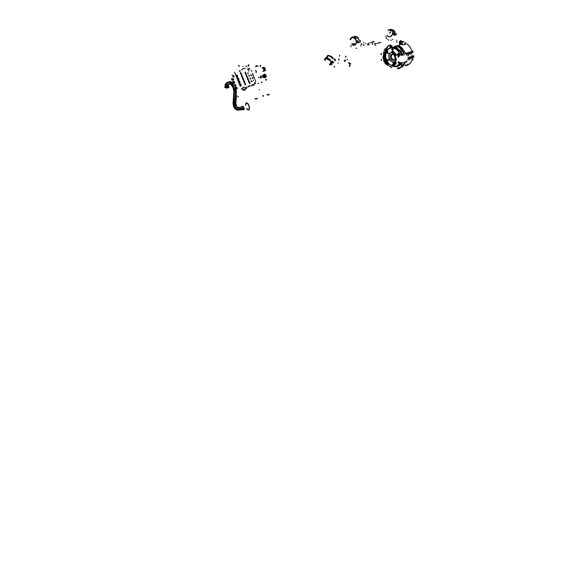 <?xml version="1.0" encoding="UTF-8"?>
<svg xmlns="http://www.w3.org/2000/svg" width="585" height="585" viewBox="0 0 585 585"><rect width="100%" height="100%" fill="white"/><g stroke="black" fill="none" stroke-linecap="round" stroke-linejoin="round"><path stroke-width="0.88" d="M392.25 54.186L391.277 55.692L391.467 57.842L392.776 59.538L394.29 59.984M392.418 54.186L391.306 55.699L391.497 57.878L392.871 59.553L394.422 59.889M389.054 59.911L388.784 59.143M393.522 63.546L393.237 62.77M388.806 53.922L388.542 53.14M396.506 55.297L394.502 52.482L392.667 51.078L392.791 50.646M397.639 55.056L397.361 54.259M389.551 45.528L389.186 45.754L389.734 46.142L389.829 45.345L390.451 45.118M387.058 47.268L386.568 47.838L387.182 48.109L387.058 47.268L389.171 45.652M387.153 47.348L387.314 47.86M390.685 67.063L390.012 66.588L390.604 66.31L390.685 67.063L391.884 67.743L391.036 67.465L388.045 64.876M399.094 68.057L398.414 68.321L398.414 67.589L399.094 68.057L401.91 66.493L401.288 65.659L401.317 66.551M404.169 63.326L404.389 62.727M400.798 49.147L401.222 49.681L400.798 49.147M401.317 49.52L400.944 48.76L400.586 49.535L401.317 49.52L402.173 50.778M398.275 46.873L397.858 46.61L398.239 46.968M398.363 46.639L398.268 46.069L397.676 46.156L397.734 46.968L398.363 46.639L400.747 48.811M394.751 47.012L390.743 47.063L387.445 49.666M391.467 65.615L393.822 66.61L396.381 66.785L398.612 66.105L400.491 64.65M404.827 62.529L404.484 62.785M402.904 65.622L402.677 65.922M400.286 50.888L396.425 47.531M386.568 47.838L385.866 48.869M388.126 64.847L390.012 66.588M403.284 65.074L400.893 67.604L398.641 68.701L397.215 68.613L398.414 68.321M401.851 66.003L402.502 65.162M397.646 46.178L396.784 45.71M405.091 53.038L402.546 48.467L398.824 45.272L402.546 48.467L405.091 53.038M404.111 63.472L404.272 62.178M403.738 52.387L403.95 54.463M403.109 51.092L400.396 47.495L397.851 45.572L396.776 45.55L397.376 45.462M385.654 48.847L387.906 46.069L390.444 44.84M398.487 64.694L400.586 62.69M399.899 51.751L398.787 50.398M406.458 65.754L409.792 63.772L412.059 60.306M412.016 50.69L409.858 46.683L406.729 43.67M408.169 63.94L407.218 64.913M404.922 65.776L405.866 64.796M399.606 68.343L403.102 66.171L405.368 62.324M406.699 61.981L406.729 60.986L406.699 61.981M406.473 54.266L406.502 53.264L406.473 54.266M406.195 54.069L406.282 53.41M412.483 58.924L412.6 59.816L412.82 58.917M412.33 55.75L412.301 56.314L412.33 55.75M406.202 61.666L406.707 62.273M412.63 60.094L413.076 59.151M412.805 51.166L412.403 50.946M406.436 52.972L405.975 53.937M408.264 56.014L408.41 55.582L408.432 55.963M412.447 56.569L412.388 56.95M405.346 61.542L405.851 62.149M405.58 52.869L405.12 53.827M411.621 55.78L411.43 56.189M412.381 55.736L412.264 56.306M412.374 55.824L412.293 56.226M400.22 40.709L401.142 40.738L400.22 40.709M396.652 42.032L397.186 41.908L396.645 41.835M396.652 42.069L397.252 41.988M399.577 42.149L399.431 43.473M399.46 41.513L399.394 42.105M399.738 44.328L399.482 44.76M404.871 65.542L405.237 65.33M405.639 64.979L404.886 65.527M405.325 65.206L405.697 64.964L405.332 65.213M407.153 64.789L408.074 64.145M405.771 64.95L406.078 64.716M395.628 55.59L393.625 52.767L391.738 51.436L392.038 52.072L391.614 52.467L392.301 52.979L392.316 52.321L392.901 52.292L393.105 52.986L392.615 53.257L393.222 53.908L393.398 53.257L393.968 53.44L394.027 54.134L393.493 54.251L394.005 55.019L394.275 54.442L394.853 54.785L394.736 55.465L394.224 55.407L394.612 56.255L395.394 55.999L395.416 56.76L394.765 56.686L395.021 57.579L395.518 57.228L395.943 57.849L395.657 58.295L395.109 58.025L395.182 58.558M395.891 62.851L394.078 65.103L392.294 65.9L392.096 64.847L392.74 64.525L393.274 65.418L393.573 64.833L393.032 64.335L393.595 63.853L393.807 64.54L394.422 64.474L393.844 63.589L394.297 62.968L394.656 63.641L395.167 63.451L394.487 62.639L394.816 61.893L395.197 62.471L395.723 62.185L394.948 61.513L395.138 60.679L395.599 61.176L396.045 60.716L395.226 59.743M395.175 55.816L395.475 56.672M392.784 52.219L393.076 53.059M393.749 53.25L394.041 54.105M394.553 54.471L394.853 55.326M395.577 57.25L395.884 58.105M393.391 65.725L395.102 64.65L396.367 62.917M396.008 58.668L396.359 59.114M396.374 59.509L396.045 59.86M395.445 58.588L395.482 59.655M395.986 60.964L395.687 60.123M395.687 62.288L395.409 61.462M395.16 63.458L394.89 62.639M394.436 64.445L394.144 63.626M393.222 64.372L393.537 65.198M383.643 61.015L385.552 63.772L387.358 65.118L387.475 64.123L386.817 63.611L386.773 64.277L386.297 64.291L386.027 63.626L386.509 63.326L385.924 62.683L385.778 63.297L385.252 63.165L385.135 62.493L385.661 62.346L385.171 61.6L384.908 62.149L384.389 61.849L384.418 61.206L384.967 61.213L384.586 60.387L384.243 60.847L383.76 60.46L383.877 59.846L384.44 59.977L384.191 59.107L383.782 59.458L383.336 58.924L383.577 58.412L384.104 58.675L384.031 58.156M387.855 64.942L387.672 64.065M386.071 51.4L386.349 52.211L385.676 51.421L386.049 52.431L385.508 52.928L385.303 52.248L384.725 52.306L385.274 53.198L384.842 53.827L384.491 53.169L384.009 53.367L384.659 54.156L384.352 54.895L384.038 54.361L383.519 54.537L383.636 55.202L384.235 55.268L384.06 56.087L383.519 55.612L383.226 56.211L384.009 56.496L383.979 57.001M383.753 55.655L384.06 56.482M384.031 54.361L384.418 55.209M384.521 53.184L384.988 54.047M385.208 52.189L385.427 52.979L386.012 52.76M386.341 52.226L386.839 52.065M384.265 59.831L384.542 60.628M386.583 63.304L386.853 64.153M385.632 62.324L385.917 63.129M384.857 61.14L385.142 61.937M383.877 58.441L384.155 59.246M386.334 52.226L386.97 51.889L386.765 50.829L386.02 50.968L383.329 53.981M383.263 58.054L382.926 57.622M382.912 57.235L383.204 56.891M387.943 51.356L385.617 53.725L384.857 57.14L385.859 60.957L388.462 64.094M384.279 58.076L384.228 56.92M384.564 55.926L384.513 56.336M384.857 54.727L384.733 55.107M385.339 53.659L385.164 53.995M387.562 51.473L387.029 51.268L387.27 50.668M387.007 63.151L387.314 63.436M386.166 62.171L386.422 62.515M385.464 61.045L385.676 61.425M384.937 59.809L385.091 60.218M384.608 58.507L384.696 58.939M383.175 57.535L383.511 57.966M386.948 48.994L387.445 49.63M384.996 48.928L384.14 50.39M384.206 51.911L383.57 52.197M387.19 62.822L387.599 62.324M387.073 49.747L386.575 49.111M384.184 52.036L383.102 52.138M404.118 63.604L403.167 65.074M402.721 50.836L403.782 52.606M404.323 54.822L403.833 54.2M402.794 65.206L403.752 63.736M403.804 54.756L403.467 54.325M403.416 52.73L402.348 50.961M400.637 50.763L400.147 51.297M400.33 52.577L400.959 53.908M401.266 54.749L401.427 55.297M400.871 62.697L400.549 63.465M398.524 55.356L399.548 55.239M403.028 62.632L401.434 62.727M401.771 55.458L402.802 55.341M387.029 38.881L387.438 38.968L387.029 38.881M392.462 39.37L392.871 39.458L392.462 39.37M396.645 47.114L396.294 47.568L395.438 47.239M390.502 46.442L391.051 46.968M396.827 47.056L396.469 47.509M396.601 40.511L396.381 40.102M391.109 45.579L391.987 45.915L391.453 46.69M395.255 45.959L396.096 46.361L395.635 47.151M391.701 52.518L390.334 53.074L389.157 54.61L388.798 56.73L389.31 58.931L391.701 61.593L393.559 62.025L395.255 61.41M395.401 61.476L393.668 62.112L392.389 61.937L390.604 60.833L389.303 58.946L388.769 56.533L389.12 54.58L390.239 53.03L391.906 52.365M389.179 59.604L388.776 59.941L388.513 59.341L389.179 59.604M393.647 63.246L393.244 63.589L392.996 62.917L393.647 63.246M397.778 54.705L397.127 54.888L397.507 54.295M392.506 51.136L392.835 50.646L393.164 51.297M388.937 53.601L388.528 53.952L388.272 53.337L388.937 53.601M387.182 59.911L387.665 59.597L388.133 60.05L388.052 60.708L387.475 60.745M398.144 53.674L398.634 53.345L399.153 53.805L399.05 54.5L398.451 54.537M392.286 49.016L392.769 48.716L393.259 49.169L393.171 49.849L392.55 49.886M387.233 51.933L387.87 52.694L387.146 53.096M396.601 55.304L395.328 53.52M391.957 52.299L391.358 52.46M393.8 54.697L392.082 54.2L390.846 54.858L390.217 56.255L390.429 58.12L391.431 59.619L392.879 60.328L394.29 59.984L395.219 58.558M399.891 51.794L397.61 49.323L395.577 48.145L392.74 47.634L390.736 48.072M400.381 55.268L398.414 51.443L396.462 49.52L394.217 48.321L390.765 48.065L388.711 48.935L387.08 50.529M385.815 53.389L385.639 57.037L386.531 60.284M396.952 65.739L399.109 64.642L400.747 62.697M386.839 60.942L389.2 64.079L392.323 65.951M392.557 66.025L395.072 66.266L396.849 65.783L398.86 64.313L399.972 62.661M395.124 56.562L394.955 56.138M394.466 55.326L394.136 54.975M394.678 61.893L395.365 61.586M391.628 49.52L392.286 50.083L392.338 49.184L391.614 49.432L392.367 49.118L392.381 50.098L391.614 49.506M392.945 49.513L393.237 49.747M386.539 60.387L387.328 60.833L387.051 59.955L386.539 60.387M387.475 60.511L386.919 60.986L386.568 60.123L387.087 59.904L387.475 60.511M392.63 64.591L392.294 64.76M392.257 64.774L392.718 64.54M397.5 54.164L397.873 54.734L398.385 54.507L398.041 53.703L397.5 54.164M398.495 54.273L397.924 54.785L397.507 53.944L398.056 53.637L398.495 54.273M398.831 54.156L399.131 54.383M386.809 52.248L386.956 53.301L386.224 52.825L386.956 53.22L386.758 52.292M402.699 62.712L402.041 62.873M401.471 64.43L400.798 64.84L400.294 64.16M401.025 63.282L402.005 63.889L401.61 64.796M400.674 63.582L401.288 63.282L401.888 63.867L401.749 64.701L401.149 64.803M401.69 53.25L402.619 53.761L402.231 54.785M401.317 53.535L401.917 53.242L402.524 53.798L402.436 54.624L401.778 54.785M400.659 51.027L401.573 51.524L401.186 52.57M400.286 51.312L400.915 51.034L401.537 51.751L401.295 52.504L400.601 52.496M386.714 50.646L386.627 49.528L385.698 49.571M386.817 50.617L386.809 49.608L386.049 49.301M385.566 51.261L384.886 51.487M385.632 51.209L385.237 51.217M386.129 59.217L385.215 59.275M386.078 59.056L385.552 58.997M385.625 60.452L386.385 59.926M386.071 60.467L386.451 60.087M386.992 62.61L387.35 61.834M387.007 61.257L386.188 61.403M386.934 61.125L386.524 61.125M387.051 62.588L387.46 62.01M386.334 61.418L387.168 61.637L386.89 62.485M401.895 54.676L402.458 54.047L401.69 53.403L402.027 54.354L401.464 54.822M385.851 49.586L386.722 49.944L386.195 50.668M385.361 59.29L386.232 59.611L385.727 60.35M400.842 63.582L401.778 63.919L401.266 64.694M400.381 51.436L401.354 51.582L400.849 52.453M385.04 51.502L385.435 51.356M398.202 57.016L397.785 56.299L398.385 55.743M398.407 63.004L397.997 62.295L398.604 61.747M356.835 48.204L356.089 48.277M356.046 48.255L356.66 48.116M349.384 62.668L348.572 62.507L349.033 63.078M345.004 60.569L345.311 60.782M344.953 59.897L345.625 60.365M347.651 59.743L346.978 59.275M338.24 59.151L338.832 58.902M349.647 65.176L350.108 65.337M349.837 65.82L349.377 65.659M364.016 45.389L363.534 45.367L364.016 45.389M361.23 46.039L360.74 46.032L361.23 46.039M364.024 44.921L363.358 44.913L364.024 44.921M361.545 44.635L360.886 44.635L361.545 44.635M368.374 43.692L367.724 43.685L368.374 43.692M365.896 43.422L365.252 43.407L365.896 43.422M372.85 44.065L372.221 44.197M368.236 44.84L367.599 44.979M367.577 44.548L368.214 44.409M372.199 43.765L372.828 43.634M363.746 42.661L363.343 42.815M361.801 43.699L361.384 43.86M374.451 44.021L375.212 44.109M372.133 42.405L371.402 42.325M370.51 42.581L371.241 42.654M378.744 43.093L377.99 43.012M377.098 43.268L377.851 43.349M374.181 41.828L373.449 41.754M372.565 42.003L373.296 42.076M380.791 42.5L380.038 42.427M379.153 42.676L379.906 42.756M374.188 41.535L372.703 41.637M339.424 56.204L339.724 55.239M345.859 56.167L345.552 57.154M346.049 56.511L345.874 57.059M359.497 40.211L360.009 40.343M360.016 42.171L360.557 41.03L359.534 40.204M357.508 42.727L358.02 42.252L357.881 41.338L357.194 40.943L356.704 41.462L357.172 40.826L357.808 41.001L358.203 42.171L357.603 42.815M357.844 40.921L357.274 40.76M357.552 42.252L357.04 41.798L357.611 42.208L357.384 41.389L357.713 41.871M359.914 40.402L360.44 41.447L359.855 42.259M350.868 45.688L351.161 46.8M354.144 37.776L355.534 39.012L356.419 41.403L356.236 43.517L354.854 45.133M358.971 42.237L358.795 42.676M357.969 40.972L358.371 42.01L357.793 42.778M360.046 41.886L359.051 42.12M354.342 36.782L356.857 37.14L358.978 40.036M354.02 36.679L356.185 36.409L358.283 38.149M358.4 38.113L356.733 36.57L354.81 36.336M351.79 37.243L353.954 36.979L356.053 38.727M356.177 38.69L354.503 37.14L352.579 36.899M358.144 38.23L356.141 36.555L353.852 36.892M351.753 37.36L353.91 37.118L355.914 38.807M357.362 40.745L356.579 41.747M356.433 41.674L355.592 39.144M359.746 42.23L360.36 41.411L359.673 40.27M357.757 40.782L358.437 41.791L357.947 42.734M358.057 42.69L358.59 42.281M349.984 39.268L351.76 37.264M357.04 41.798L357.347 41.389M354.503 43.992L353.428 43.678M354.466 44.007L353.347 43.699M354.283 44.08L352.938 43.787M354.788 43.809L352.857 43.802M354.276 44.431L352.506 43.882M350.495 39.78L351.417 38.098L353.011 37.55L355.132 38.822L356.104 40.848L356.163 43.078L355.124 44.943L353.303 45.367L351.49 44.124M352.426 37.586L354.854 38.266L356.207 40.467L356.163 43.685L354.444 45.316M375.804 45.381L375.065 45.44M375.936 43.626L374.78 43.692M376.126 43.78L374.612 43.868M375.936 43.582L374.78 43.648M350.495 63.494L350.393 64.014L349.735 63.962L349.179 63.414L349.435 62.983M349.333 62.858L349.026 63.407L349.691 64.065L350.569 64.094L350.634 63.472M349.018 63.129L349.618 64.196L350.634 64.036M393.42 34.632L394.231 34.076L394.327 33.184L393.712 32.84L393.061 33.389L394.041 32.767L394.502 33.813L393.559 34.683M393.617 34.047L393.837 33.25M395.555 35.137L396.389 34.303M391.38 30.069L392.608 31.473L392.776 33.572L391.877 35.583L390.232 36.767M396.396 34.288L395.833 33.33M394.816 35.049L394.312 35.502M396.133 33.908L395.921 33.506M386.093 36.182L386.144 38.339M394.407 33.038L394.619 33.44M394.517 32.665L393.807 31.085L392.462 30.288M395.08 35.02L396.162 34.42L395.745 33.294M395.833 34.647L395.116 35.027L394.553 34.544M394.231 32.833L394.685 33.842L393.763 34.632L394.685 34.296M392.147 29.806L393.756 30.252L394.773 31.444M388.996 29.638L391.46 29.418L393.025 30.895M393.361 33.616L393.771 33.235L394.034 33.667M393.442 30.742L394.773 32.745M394.802 31.451L394.517 31.02M392.674 30.113L394.129 31.042L395.087 33.104M394.641 31.48L393.559 30.266L392.045 29.886M388.959 29.711L391.211 29.447L392.886 30.932M393.91 32.694L392.901 33.579M392.718 32.095L392.279 31.056M394.868 31.473L393.113 29.937M388.038 30.244L388.959 29.66M390.934 40.211L391.314 40.248L390.934 40.211M390.707 40.124L391.219 40.204M388.579 30.193L390.414 29.725L391.972 30.603L392.645 32.241L392.345 34.413L391.065 36.168L389.281 36.87L388.133 36.606L386.934 35.232M392.403 31.319L392.586 31.656M393.164 30.552L394.246 31.371L394.824 32.76M392.769 32.109L392.681 33.901L391.643 35.817L390.414 36.694L388.637 36.796M390.049 30.581L390.7 30.639M389.647 32.899L390.736 31.648M389.712 32.906L390.751 31.7M390.034 32.943L390.583 32.168M388.828 40.021L388.133 39.897L388.828 40.021M388.133 39.86L388.849 39.977M344.236 60.738L345.048 61.001M338.898 59.977L339.337 59.926M349.391 65.878L349.845 66.039M349.662 66.361L349.208 66.2M344.872 61.323L344.265 61.184M334.072 66.653L334.532 66.456M334.73 66.8L334.276 66.997M334.159 58.895L334.605 59.07M331.753 61.761L331.856 61.345M332.024 61.308L333.223 62.061L333.143 62.902M332.616 61.352L332.119 61.228M332.916 62.427L332.17 62.09L332.858 62.251M332.931 63.026L333.311 62.683L332.953 61.988L331.995 61.476L331.834 62.01M335.512 59.648L334.342 58.829L335.512 59.648M335.498 60.387L335.527 59.736M331.549 61.922L332.075 63.97M335.19 60.547L335.315 60.145M332.66 61.301L333.589 62.302M335.227 60.613L334.7 60.855M327.637 57.118L327.271 57.184M327.095 56.964L327.783 55.963L329.406 55.999L333.501 58.851M327.461 55.707L329.399 55.67L332.09 57.228M332.192 57.103L328.653 55.392L327.556 55.597L326.759 56.73M324.521 59.904L324.909 58.485L326.174 57.791L330.035 59.553M330.145 59.429L327.03 57.769L325.092 58.266M332.229 57.067L328.668 55.392M331.987 57.352L328.156 55.663L327.059 56.24L326.576 57.659M326.584 57.696L330.181 59.392M325.428 58.164L327.351 58.164L329.933 59.677M332.09 61.264L331.739 62.054M331.615 62.032L328.77 59.18L325.889 58.558M326.854 58.427L326.459 58.471M335.227 60.643L335.271 59.919L334.247 59.1M332.485 61.118L333.589 62.602M331.066 63.121L330.452 63.129M331.059 63.187L330.379 63.209M330.898 63.502L330.233 63.392M330.276 63.97L329.816 63.875M325.275 60.526L325.267 59.114L326.401 58.675L330.137 60.73L331.922 64.028L331.198 64.876L329.523 64.635M325.494 58.844L327.052 58.544L329.801 60.058L331.827 62.573L331.805 64.452M330.591 55.977L332.909 57.615M248.486 66.251L248.683 65.82L248.128 65.579L248.486 66.251M248.003 65.732L248.515 66.237M246.563 66.748L246.724 66.244L246.212 66.076L246.563 66.748M246.08 66.222L246.599 66.734M249.093 65.162L248.413 64.789M263.542 96.101L262.723 96.152M262.672 95.706L263.484 95.655M259.162 89.622L259.396 89.907M238.153 96.554L237.927 96.262M238.219 97L237.759 96.401M269.02 94.309L268.222 94.821L267.294 94.543M269.305 94.499L268.12 95.136L267.067 94.807M269.151 94.222L268.091 94.916L267.089 94.814L267.279 94.412M257.071 98.28L256.223 98.785L255.199 98.558M257.305 98.441L256.025 99.121L255.009 98.777M257.049 98.119L257.246 98.499L256.142 98.872L255.104 98.828L255.177 98.397M369.449 42.902L369.084 43.173M369.325 42.924L368.938 43.158M369.223 44.679L368.66 44.774M337.976 63.121L338.371 63.004M350.561 63.685L349.581 63.882L349.355 63.004M245.671 105.285L245.941 103.618L246.731 103.165L248.113 104.225L248.954 105.943L249.312 108.152L248.917 109.512L247.908 109.724L246.724 108.554M245.466 105.359L245.758 103.267L246.643 102.763L248.194 103.954L249.137 105.885L249.539 108.349L249.078 109.907L247.886 110.082L246.526 108.62M413.69 55.97L412.93 55.926L413.69 55.97M412.688 58.675L412.41 58.076M412.425 57.995L412.739 57.498M412.761 55.853L414.041 55.926L412.761 55.853M412.725 56.014L413.968 55.984M412.776 56.175L413.924 56.145M412.732 56.16L413.946 56.116M412.798 57.162L413.953 57.133M412.783 51.341L412.023 51.304L412.783 51.341M411.789 54.083L411.511 53.432M411.518 53.381L411.833 52.891M411.862 51.231L413.142 51.297L411.862 51.231M411.833 51.392L413.054 51.356M411.884 51.553L413.01 51.524M411.833 51.538L413.047 51.502M411.891 52.562L413.054 52.526M411.204 51.882L410.443 51.846L411.204 51.882M410.209 54.632L409.924 53.974M409.931 53.937L410.253 53.44M410.275 51.772L411.562 51.838L410.275 51.772M410.246 51.933L411.474 51.897M410.297 52.094L411.43 52.065M410.246 52.08L411.46 51.933M410.312 53.103L411.474 53.067M409.61 52.423L408.842 52.409L409.61 52.423M408.615 55.187L408.659 53.988M408.681 52.314L409.968 52.379L408.681 52.314M408.644 52.482L409.888 52.438M408.703 52.643L409.844 52.606M408.652 52.628L409.873 52.584M408.718 53.652L409.88 53.615M408.001 52.979L407.233 52.935L408.001 52.979M407.006 55.75L407.05 54.544M407.072 52.862L408.359 52.928L407.072 52.862M407.028 53.03L408.279 52.986M407.087 53.191L408.235 53.155M407.036 53.176L408.257 53.023M407.109 54.208L408.272 54.171M412.118 56.526L411.365 56.482L412.118 56.526M411.123 59.246L410.846 58.639M410.853 58.573L411.175 58.061M411.197 56.409L412.476 56.482L411.197 56.409M411.153 56.569L412.403 56.54M411.204 56.738L412.359 56.708M411.16 56.723L412.374 56.569M411.226 57.725L412.388 57.696M410.538 57.089L409.778 57.045L410.538 57.089M409.544 59.816L409.259 59.202M409.266 59.158L409.595 58.632M409.61 56.972L410.897 57.045L409.61 56.972M409.566 57.14L410.824 57.103M409.624 57.301L410.78 57.271M409.573 57.286L410.794 57.133M409.646 58.295L410.802 58.266M408.937 57.659L408.176 57.615L408.937 57.659M407.942 60.394L407.994 59.202M408.016 57.535L409.303 57.615L408.016 57.535M407.964 57.703L409.229 57.674M408.023 57.871L409.186 57.835M407.972 57.856L409.2 57.703M408.052 58.866L409.207 58.836M258.548 83.158L257.81 83.772M254.256 84.262L253.831 84.459M253.758 85.154L254.183 84.957M261.48 82.668L262.226 82.054M232.947 75.516L232.084 75.194M261.378 82.419L262.277 82.039M260.822 65.915L260.011 65.469M249.268 68.291L248.932 69.059M254.658 83.004L255.499 83.45M266.19 80.269L266.489 79.501M255.228 83.677L254.395 83.231M248.676 69.308L248.939 68.569M253.561 85.096L252.932 85.22M241.269 88.92L242.855 88.203M245.327 87.706L246.892 86.989M243.572 89.944L245.064 89.344M244.289 87.436L242.782 87.779M243.872 89.995L244.881 89.593M243.857 89.958L244.866 89.549M244.201 87.187L242.768 87.743M244.128 90.404L245.005 90.046M243.791 90.317L245.166 89.761M246.468 88.262L244.983 88.649L246.336 88.159M245.254 88.591L246.197 88.189M246.395 88.554L246.051 88.759M245.7 88.905L245.21 89.052M245.678 88.854L245.29 88.905M245.232 88.825L246.534 88.43M246.343 88.481L246.029 88.715M242.453 89.659L243.243 89.125M242.563 89.593L243.258 89.161M243.009 89.907L242.402 89.944M242.987 89.856L242.599 89.907M242.468 89.659L243.294 89.256M242.541 89.827L243.36 89.425M247.609 87.011L249.349 86.324M249.356 86.441L247.696 86.938L249.356 86.441M248.559 86.192L250.234 85.695L248.559 86.192M250.307 85.505L248.537 86.214M250.321 85.615L248.647 86.119L250.321 85.615M251.499 85.973L252.003 85.695L251.528 85.878M251.55 85.827L251.923 85.512M252.084 85.505L251.682 85.468M251.689 85.432L252.976 84.876L251.755 85.278M251.777 85.22L253.1 84.745L251.842 85.044M253.049 84.679L251.894 84.913M255.572 83.041L254.965 83.041L255.075 82.478M249.868 69.096L249.276 69.14L249.334 68.562M266.255 79.882L265.67 79.867L265.78 79.319M260.588 66.251L259.996 66.259L260.091 65.725M244.091 82.456L244.457 82.792M244.925 84.467L245.225 84.862L244.932 84.291L245.407 84.006L245.802 84.679M252.12 81.644L251.097 81.703L251.228 80.679M253.173 80.905L253.422 80.043M244.998 83.011L245.254 83.655M240.896 84.203L241.159 84.847M239.155 83.611L240.245 86.324M255.352 80.182L255.82 81.607M254.936 79.275L254.702 78.902M241.181 86.046L240.091 83.341M249.598 83.567L249.268 82.492M248.822 80.591L249.941 83.333M249.005 81.849L248.523 80.927M245.451 84.554L244.939 84.255M244.727 82.024L244.662 82.807L243.945 82.244M244.947 83.743L244.567 83.172M248.969 82.58L248.61 81.995M248.727 81.929L248.983 82.565M244.918 83.75L244.691 83.107M239.455 71.114L239.821 71.414M240.267 73.103L240.581 73.476L240.267 72.884L240.764 72.577L241.188 73.344M240.815 73.191L240.274 72.876M240.084 70.617L240.062 71.428L239.265 70.836M234.497 72.087L235.609 74.843M247.587 68.642L248.669 71.173M242.929 79.604L243.302 79.933M243.762 81.6L244.091 81.98L243.769 81.417L244.237 81.139L244.64 81.812M250.972 78.799L249.985 78.924L250.066 77.849M253.151 78.178L252.128 78.244L252.252 77.235M244.194 80.73L243.835 80.152M239.733 81.315L239.989 81.959M237.993 80.715L239.075 83.421M253.554 76.094L254.658 78.792M240.011 83.15L238.929 80.452M248.435 80.723L248.106 79.648M247.66 77.754L248.779 80.489M247.85 79.012L247.367 78.09M244.289 81.695L243.777 81.395M243.565 79.165L243.477 79.692M243.506 79.94L242.79 79.385M243.784 80.876L243.404 80.313M247.806 79.736L247.448 79.158M247.565 79.092L247.821 79.721M243.755 80.884L243.528 80.24M241.78 76.752L242.146 77.081M242.607 78.748L242.892 79.158L242.607 78.566L243.075 78.28L243.484 78.96M249.817 75.97L248.786 76.043L248.903 75.034M252.003 75.363L250.972 75.436L251.097 74.427M242.68 77.293L242.936 77.929M238.943 79.012L238.57 78.434M236.83 77.834L237.912 80.533M252.398 73.3L253.51 75.992M238.855 80.269L237.766 77.578M247.28 77.893L246.95 76.818M246.504 74.924L247.616 77.651M246.695 76.182L246.212 75.268M243.133 78.843L242.614 78.544M242.409 76.313L242.322 76.84M242.351 77.088L241.634 76.533M242.629 78.017L242.241 77.454M246.409 76.262L246.651 76.906L246.292 76.328M242.599 78.024L242.373 77.381M240.625 73.915L240.998 74.229M241.451 75.904L241.78 76.277L241.444 75.757L241.876 75.421L242.329 76.108M241.525 74.449L241.795 75.077M237.415 75.567L237.671 76.204M235.675 74.96L236.757 77.644M251.674 71.282L251.257 70.514M237.693 77.388L236.611 74.704M246.131 75.063L245.802 73.995M245.356 72.101L246.468 74.821M245.539 73.359L245.064 72.452M241.978 75.999L241.481 75.677M248.669 73.147L248.069 73.469L247.47 72.979M241.261 73.476L241.247 74.229L240.479 73.688M241.217 74.536L241.451 75.187L241.086 74.609M245.261 73.432L245.495 74.083L245.137 73.505M236.442 87.406L237.049 87.735L237.086 88.825M236.472 87.384L237.035 88.796M236.537 87.56L236.859 88.657M236.515 87.494L236.991 88.686M236.676 87.765L236.859 88.408M236.164 87.428L236.808 88.854M235.887 85.929L235.572 84.459L235.938 85.958M235.397 84.693L235.711 85.79M235.367 84.635L235.843 85.819M235.528 84.898L235.711 85.542M235.016 84.562L235.653 85.988M234.746 83.07L234.431 81.6L234.797 83.099M234.249 81.834L234.563 82.931M234.227 81.776L234.702 82.96M234.38 82.039L234.57 82.69M233.883 81.703L234.49 82.288L234.314 83.238M234.161 82.982L233.824 82.002L234.161 82.982M233.605 80.218L233.21 78.719L233.759 79.67L233.386 80.233M233.115 78.982L233.422 80.086M233.086 78.924L233.561 80.108M233.247 79.187L233.43 79.838M232.742 78.851L233.349 79.45L233.174 80.386M233.02 80.13L232.684 79.15L233.02 80.13M233.62 82.075L232.969 81.534L233.634 81.951M233.079 81.644L233.4 82.726M233.057 81.593L233.561 82.726M233.21 81.849L233.393 82.507M232.713 81.512L233.393 82.719M233.057 82.39L232.552 81.995M232.479 79.224L231.843 78.69L232.494 79.107M232.581 79.874L232.216 80.057M231.945 78.814L232.252 79.911M231.931 78.756L232.399 79.933M232.077 79.012L232.26 79.677M231.58 78.682L232.186 79.282L232.011 80.211M231.857 79.955L231.528 78.982L231.857 79.955M233.781 77.293L234.051 76.13L233.239 75.341M232.618 77.132L232.969 76.672M263.601 71.173L262.811 71.392M262.424 67.619L263.301 67.882L264.01 69.206L264.076 70.734L263.404 71.377M262.358 67.619L263.265 67.809L264.025 69.169L264.098 70.756L263.352 71.414M262.914 67.575L264.047 67.677L264.808 69.22L264.756 70.734L263.908 71.165M264.632 70.895L264.018 71.063M263.608 67.37L264.705 67.604L265.4 69.096L265.312 70.609L264.464 70.939M264.837 67.765L265.458 70.032M263.469 71.209L262.943 71.355M261.831 67.926L262.482 67.633L263.221 68.226L263.879 71.063M255.396 70.756L255.813 70.478L256.362 71.26L256.34 72.233L255.806 72.255M263.638 71.165L262.775 71.407M255.396 66.683L258.197 65.922M256.245 66.134L256.764 65.929M256.084 65.747L256.603 65.542M260.574 76.35L260.99 76.108L261.488 76.73L261.202 78.01L261.298 76.84L260.596 76.357M262.402 75.64L263.133 76.35L263.053 77.498L262.687 77.505L263.199 77.191L263.016 76.123L262.204 75.801M260.742 76.445L261.115 77.746M263.053 77.498L263.36 76.401L262.511 75.626M260.076 76.774L260.471 76.394L260.947 77.059L260.91 77.929L260.376 77.82M260.376 76.379L261.086 77.059L260.844 78.002M260.288 76.715L260.822 77.11L260.559 77.746M262.658 75.567L263.294 75.319L263.915 76.408L263.784 77.491L263.133 77.403M263.038 75.224L264.069 76.204L263.711 77.556M262.987 75.64L263.689 76.306L263.447 77.235M262.848 75.619L263.535 76.503L263.265 77.344M263.352 74.917L264.025 75.026L264.603 76.043L264.661 77.176L264.135 77.651M263.608 74.829L264.478 74.887L265.137 76.364L264.552 74.939L263.689 74.704L264.266 74.324L265.239 75.436L265.034 77.308L264.259 77.512M264.471 77.637L265.144 76.364L265.458 77.183L264.405 77.644M265.371 77.615L266.102 77.081L266.226 76.057L264.939 74.134M266.131 76.986L265.627 74.631M259.075 77.812L258.446 77.359M405.61 42.873L405.164 42.734L404.864 43.436M404.813 43.619L404.381 44.16L404.937 44.679L405.281 44.131L404.813 43.619M404.864 44.84L405.434 44.219L404.747 43.451L404.242 44.16L404.864 44.84M403.379 44.855L402.458 44.35L402.37 42.661L403.248 41.491L404.052 41.857M402.173 44.738L401.252 44.226L401.091 42.895L401.603 41.681L402.538 41.44M405.325 42.837L405.595 43.18M401.683 44.709L400.944 44.175L400.769 43.005L401.317 41.645L402.063 41.374M401.756 44.738L400.922 44.204L400.747 43.005L401.31 41.608L402.144 41.359M401.288 44.643L400.469 44.365L400.162 42.946L400.718 41.557L401.668 41.359M400.586 44.497L399.716 44.255L399.416 42.873L399.964 41.513L400.944 41.374M242.753 66.471L243.148 66.573M238.79 66.551L239.185 65.739L238.475 65.308M244.998 68.759L245.049 68.306L243.733 68.54M243.594 68.584L242.205 69.213M242.088 69.293L241.59 69.79L242.044 69.937M224.911 84.708L226.666 82.609L229.291 81.827L231.799 83.26L232.859 84.723L234.227 88.883L234.395 91.479L233.481 106.199L234.68 108.642L237.349 110.155L244.062 109.629L244.267 108.415L243.872 107.684L240.479 108.357L237.824 108.152L235.916 106.609L235.484 103.962L236.435 92.181L235.645 86.836M226.541 86.602L226.848 87.479L228.925 87.319L228.75 87.904M243.865 107.684L242.951 106.039L242.782 106.521L239.609 107.347M235.623 105.783L235.316 104.715M235.397 89.205L234.877 87.779M233.049 85.081L231.046 83.955M229.649 83.962L229.079 84.16M234.556 106.09L234.205 104.971M234.285 89.329L232.223 85.534M230.132 84.233L228.318 84.335L226.205 85.9L225.547 87.326L227.141 88.218M226.885 86.156L227.353 86.653L228.83 86.441L228.925 87.319M243.353 106.762L238.68 107.516L236.552 106.66L235.814 103.201L236.515 95.428M236.216 89.103L235.967 88.189M233.934 84.518L233.554 84.145M231.638 83.092L230.007 83.143M228.83 83.713L227.836 84.554M227.47 85.929L228.501 85.607L228.742 86.419M230.197 82.083L228.684 82.69M227.996 85.198L228.311 85.673M244.018 108.751L238.709 109.505L237.444 109.249L235.236 107.647L234.409 105.117L235.484 92.43L234.848 86.624L233.883 84.43L231.199 81.827L229.664 81.549L226.775 83.077M226.636 86.47L227.58 85.915M226.132 87.45L226.936 87.362M227.909 87.567L227.894 87.15M238.855 109.285L235.506 108.985L233.722 106.879L233.057 103.428L233.883 91.494L233.174 88.167L231.857 85.637L230.154 84.079L228.274 83.655L226.41 84.423L224.998 85.915L224.823 87.487L226.607 88.152M389.785 45.191L389.873 45.966M389.837 45.981L389.551 45.542M401.983 66.419L401.42 65.959L402.019 66.324M398.305 46.098L397.91 46.427L398.144 46.032M400.879 49.133L401.076 48.76M401.23 48.789L400.915 49.279M399.16 68.306L398.67 67.633M398.707 67.626L399.175 68.248M390.751 66.975L390.385 66.514L390.765 66.946M412.579 58.939L412.396 59.714M412.666 59.67L412.725 58.953M406.677 61.878L406.707 61.081L406.677 61.878M399.57 44.167L399.679 44.643M390.648 46.529L390.729 45.659L391.46 45.849L391.402 46.741L390.663 46.551M390.663 46.515L391.365 46.595L391.182 45.754L390.641 45.842L390.663 46.515M394.824 46.091L395.555 46.273L395.526 47.173L394.758 47.005L394.802 46.113M394.809 46.193L394.685 46.837L395.292 47.18L395.453 46.383L394.809 46.193M386.122 61.418L386.78 62.354M386.67 62.222L386.18 61.52M401.427 54.807L400.922 54.069L401.493 53.535M401.427 53.659L400.944 54.105L401.507 54.749L401.888 54.295L401.427 53.659M385.376 50.427L386.115 50.566L385.793 49.703L385.318 50.303L385.793 49.571L386.305 50.449L385.903 50.822L385.369 50.449M385.186 59.282L385.793 59.729L385.617 60.46M385.573 60.35L385.222 59.392M400.294 64.131L400.9 63.597L401.376 64.467M401.244 64.306L400.864 63.728L400.352 63.94L400.696 64.745L401.244 64.306M402.18 62.749L401.398 62.719M400.25 52.533L399.935 51.619L400.645 51.392L400.952 52.292L400.294 52.555M400.506 51.473L399.928 51.758L400.352 52.518L400.827 52.204L400.506 51.473M384.535 51.772L385.179 51.568M385.076 51.663L384.535 52.24L384.513 51.816M398.824 57.103L398.436 56.248L399.16 56.05M398.882 57.037L398.926 55.86L398.502 56.453L398.882 57.037M399.028 63.092L398.648 62.251L399.365 62.047M399.087 63.034L399.131 61.864L398.707 62.456L399.087 63.034M381.639 59.246L381.135 59.97L381.596 60.489M381.164 60.196L381.281 59.458M381.53 53.579L380.879 54.12L381.369 54.734M380.908 54.463L381.01 53.725"/></g></svg>
